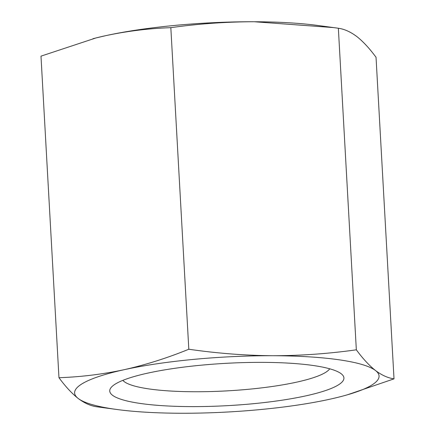 <?xml version="1.0" encoding="UTF-8"?>
<svg xmlns="http://www.w3.org/2000/svg" width="435" height="435" viewBox="0 0 435 435"><rect width="100%" height="100%" fill="white"/><g stroke="black" fill="none" stroke-linecap="round" stroke-linejoin="round"><path stroke-width="0.65" d="M116.988 409.509A152.451 27.519 -3.2 0 1 78.153 398.438A152.451 27.519 -3.2 0 1 124.236 369.679A152.451 27.519 -3.2 0 1 272.919 355.727A152.451 27.519 -3.2 0 1 375.519 370.538A152.451 27.519 -3.2 0 1 338.789 397.111A152.451 27.519 -3.2 0 1 329.436 399.303A152.451 27.519 -3.2 0 1 180.753 413.25A152.451 27.519 -3.2 0 1 116.988 409.509L96.646 406.758C90.643 405.942 84.477 403.169 78.153 398.438C71.862 393.447 65.468 386.536 58.964 377.71C80.828 376.96 102.584 374.285 124.236 369.679C145.866 364.791 167.393 357.978 188.812 349.234C216.956 353.329 244.992 355.493 272.919 355.727C300.83 355.683 328.637 353.715 356.336 349.811C362.785 358.592 369.179 365.503 375.519 370.538C381.794 375.236 387.96 378.004 394.012 378.858L346.956 394.953M112.464 395.219A117.271 21.168 -3.2 0 1 111.518 387.047A117.271 21.168 -3.2 0 1 225.656 363.35A117.271 21.168 -3.2 0 1 341.72 374.176A117.271 21.168 -3.2 0 1 250.712 403.952A117.271 21.168 -3.2 0 1 112.464 395.219M394.012 378.858L376.036 57.289C369.587 48.508 363.192 41.597 356.847 36.562C350.572 31.869 344.411 29.096 338.354 28.242L333.553 27.584L254.247 21.75C226.336 21.793 198.529 23.767 170.83 27.666C148.966 28.416 127.21 31.092 105.564 35.697L95.798 37.997L40.988 56.142L58.964 377.71M170.83 27.666L188.812 349.234M338.354 28.242L356.336 349.811M92.97 38.72A152.451 27.519 -3.2 0 1 96.211 37.889A152.451 27.519 -3.2 0 1 105.564 35.697A152.451 27.519 -3.2 0 1 254.247 21.75A152.451 27.519 -3.2 0 1 318.012 25.491L333.553 27.584M329.719 368.798A104.569 18.879 -3.2 0 1 230.811 390.652A104.569 18.879 -3.2 0 1 124.154 381.587A104.569 18.879 -3.2 0 1 122.849 380.364M338.789 397.111L339.202 397.008M96.211 37.889L95.798 37.992"/></g></svg>
